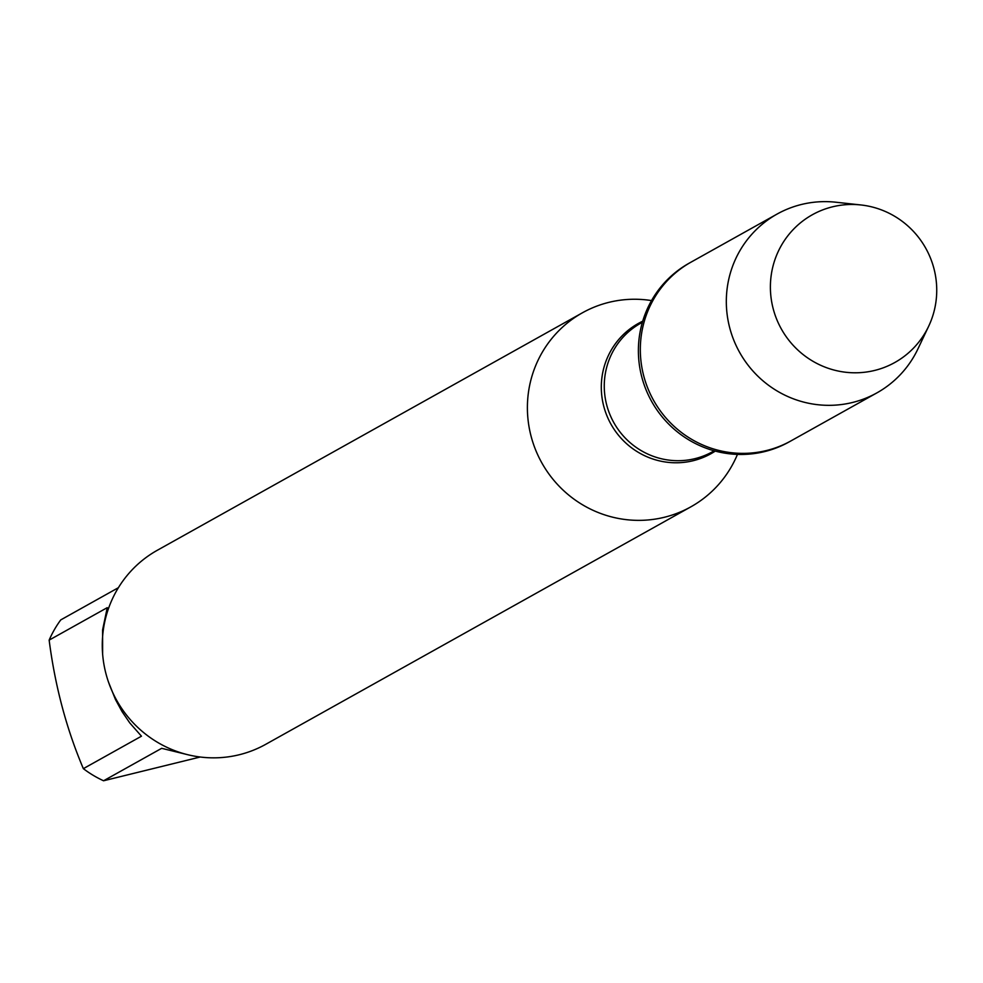 <?xml version="1.0" encoding="UTF-8"?>
<svg xmlns="http://www.w3.org/2000/svg" width="983" height="983" viewBox="0 0 983 983"><rect width="100%" height="100%" fill="white"/><g stroke="black" fill="none" stroke-linecap="round" stroke-linejoin="round"><path stroke-width="1.47" d="M860.961 204.968L835.943 202.228A102.392 100.119 60.8 0 0 777.049 214.085L689.12 263.211A102.392 100.119 60.8 0 0 651.643 401.433A102.392 100.119 60.8 0 0 788.98 441.994L790.922 440.912A102.392 100.119 -119.2 0 1 653.584 400.351A102.392 100.119 -119.2 0 1 691.049 262.129A102.392 100.119 60.8 0 0 643.816 376.243A102.392 100.119 60.8 0 0 790.922 440.912L876.922 392.868A102.392 100.119 60.8 0 0 917.913 348.94L928.689 326.196A84.599 82.719 -119.2 0 1 846.117 372.299A84.599 82.719 -119.2 0 1 773.277 309.055A84.599 82.719 -119.2 0 1 860.961 204.968A84.599 82.719 -119.2 0 1 933.85 268.212A84.599 82.719 -119.2 0 1 928.689 326.196M737.459 454.392A111.14 108.671 -119.2 0 1 690.865 506.835A111.14 108.671 -119.2 0 1 531.189 436.636A111.14 108.671 -119.2 0 1 582.452 312.778A111.14 108.671 -119.2 0 1 651.545 300.589M582.452 312.778L157.341 550.259A111.14 108.671 60.8 0 0 106.066 674.117A111.14 108.671 60.8 0 0 265.742 744.315L690.865 506.835M186.77 754.465L161.667 748.321L103.559 780.772A106.692 104.321 -119.2 0 1 83.358 768.657C66.463 728.895 55.073 686.048 49.15 640.117A106.692 104.321 -119.2 0 1 60.749 619.904L118.402 587.687M200.249 757.008L103.559 780.772M83.358 768.657L141.466 736.193L129.756 722.886L122.089 711.667L115.515 699.601L108.658 682.521M102.625 653.953L102.588 629.968L107.258 607.654L49.15 640.117M777.049 214.085A102.392 100.119 60.8 0 0 729.816 328.199A102.392 100.119 60.8 0 0 876.922 392.868M715.28 451.099A74.573 72.914 -119.2 0 1 603.845 406.606A74.573 72.914 -119.2 0 1 642.722 321.208M642.403 322.289L640.732 323.21A73.602 71.968 60.8 0 0 613.797 422.579A73.602 71.968 60.8 0 0 712.528 451.738L714.186 450.804"/></g></svg>
